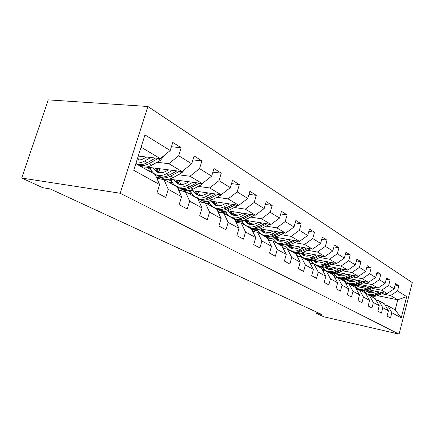 <?xml version="1.0" encoding="UTF-8"?>
<svg xmlns="http://www.w3.org/2000/svg" width="434" height="434" viewBox="0 0 434 434"><rect width="100%" height="100%" fill="white"/><g stroke="black" fill="none" stroke-linecap="round" stroke-linejoin="round"><path stroke-width="0.65" d="M120.18 193.249L21.7 178.043L48.282 99.869L147.891 106.493L412.3 282.621L399.068 334.131L120.18 193.249L147.891 106.493M135.837 163.656L155.301 174.636L159.609 184.575L157.037 192.821L165.728 197.481L168.251 189.343L181.586 196.7L179.139 204.669L187.228 209.004L189.625 201.137L202.049 207.989L199.716 215.698L207.257 219.74L209.546 212.123L221.139 218.519L218.915 225.989L225.962 229.765L228.148 222.387L238.998 228.371L236.872 235.613L243.474 239.15L245.563 231.995L255.74 237.61L253.706 244.635L259.901 247.955L261.903 241.011L271.467 246.284L269.509 253.109L275.34 256.234L277.261 249.485L286.266 254.449L284.384 261.084L289.874 264.024L291.724 257.465L300.214 262.147L298.408 268.597L303.588 271.375L305.373 264.99L313.391 269.416L311.65 275.698L316.549 278.324L318.263 272.102L325.853 276.29L324.176 282.409L328.815 284.894L330.469 278.834L337.657 282.805L336.035 288.767L340.435 291.127L342.035 285.219L348.855 288.979L347.292 294.8L351.464 297.04L353.01 291.274L359.493 294.849L357.979 300.529L361.951 302.661L363.448 297.03L369.611 300.431L368.146 305.981L371.927 308.004L373.376 302.509L379.251 305.748L377.83 311.173L381.432 313.098L382.831 307.728L388.435 310.82L387.057 316.115L390.491 317.959L391.859 312.702L401.228 317.872L406.696 296.617L397.783 299.823L390.605 295.554L381.915 293.802M159.609 184.575L133.721 170.291L144.978 134.92L170.237 150.527L172.77 142.417L181.157 147.739L171.419 146.735M406.696 296.617L397.501 290.937L398.851 285.74L395.51 283.619L394.148 288.865L388.652 285.469L390.041 280.152L386.542 277.934L385.137 283.299L379.376 279.735L380.808 274.299L377.135 271.972L375.687 277.456L369.638 273.724L371.119 268.158L367.262 265.711L365.764 271.331L359.412 267.404L360.936 261.702L356.884 259.136L355.337 264.886L348.648 260.758L350.227 254.915L345.963 252.208L344.363 258.105L337.316 253.754L338.954 247.765L334.451 244.917L332.797 250.96L325.364 246.366L327.057 240.224L322.305 237.214L320.59 243.42L312.735 238.564L314.493 232.261L309.469 229.076L307.69 235.45L299.379 230.313L301.201 223.835L295.885 220.467L294.03 227.009L285.219 221.568L287.118 214.911L281.476 211.331L279.55 218.063L270.192 212.286L272.172 205.434L266.172 201.631L264.165 208.559L254.215 202.412L256.277 195.354L249.892 191.307L247.792 198.441L237.186 191.888L239.34 184.618L232.526 180.3L230.335 187.656L219.002 180.658L221.259 173.161L213.973 168.538L211.678 176.128L199.548 168.636L201.908 160.895L194.101 155.942L191.692 163.786L178.672 155.741L181.157 147.739M316.299 311.932L315.957 313.174L321.952 314.547L50.17 188.909L42.749 187.71L21.7 178.043M181.586 196.7L177.251 187.011L163.933 179.502L157.005 178.564M138.69 160.092L139.184 160.151M156.972 162.273L168.859 163.694L182.03 171.528L146.301 167.052M140.594 166.341L141.348 166.434M163.933 179.502L168.251 189.343M178.672 155.741L168.859 163.694M191.692 163.786L182.03 171.528M202.049 207.989L197.698 198.544L185.285 191.54L178.868 190.624M148.77 170.947L152.036 171.37M160.276 172.428L162.034 172.656M178.336 174.75L189.973 176.247L202.249 183.549L169.065 179.106M156.511 177.425L162.05 178.168M185.285 191.54L189.625 201.137M199.548 168.636L189.973 176.247M211.678 176.128L202.249 183.549M221.139 218.519L216.788 209.307L205.195 202.77L199.228 201.87M169.07 182.399L172.569 182.877M180.446 183.956L183.121 184.325M198.267 186.398L209.665 187.96L221.134 194.779L189.989 190.363M177.994 188.665L181.542 189.17M205.195 202.77L209.546 212.123M219.002 180.658L209.665 187.96M230.335 187.656L221.134 194.779M238.998 228.371L234.653 219.382L223.798 213.262L218.242 212.383M188.09 193.125L191.795 193.662M199.331 194.752L202.732 195.24M216.913 197.291L228.072 198.902L238.814 205.293L209.405 200.915M198.007 199.217L199.83 199.488M223.798 213.262L228.148 222.387M237.186 191.888L228.072 198.902M247.792 198.441L238.814 205.293M255.74 237.61L251.411 228.832L241.223 223.087L236.031 222.235M205.955 203.199L209.834 203.785M217.049 204.881L221.042 205.483M234.382 207.501L245.313 209.155L255.393 215.15L227.508 210.821M216.42 209.096L216.967 209.183M241.223 223.087L245.563 231.995M254.215 202.412L245.313 209.155M264.165 208.559L255.393 215.15M271.467 246.284L267.154 237.713L257.579 232.309L252.718 231.485M220.114 212.259L226.792 213.311M233.709 214.401L238.19 215.107M250.792 217.098L261.501 218.785L270.979 224.421L244.451 220.141M232.619 218.237L233.172 218.324M257.579 232.309L261.903 241.011M270.192 212.286L261.501 218.785M279.55 218.063L270.979 224.421M286.266 254.449L281.975 246.073L272.959 240.984L268.396 240.186M236.063 221.194L242.758 222.289M249.398 223.374L254.286 224.172M266.232 226.125L276.724 227.839L285.653 233.145L260.346 228.93M247.906 226.852L248.492 226.949M272.959 240.984L277.261 249.485M285.219 221.568L276.724 227.839M294.03 227.009L285.653 233.145M300.214 262.147L295.961 253.955L287.449 249.154L283.163 248.384M251.866 229.754L257.818 230.763M264.203 231.837L269.427 232.716M280.787 234.631L291.073 236.367L299.498 241.375L275.297 237.224M262.348 235L262.928 235.098M287.449 249.154L291.724 257.465M299.379 230.313L291.073 236.367M307.69 235.45L299.498 241.375M313.391 269.416L309.165 261.404L301.125 256.868L297.084 256.125M267.273 237.941L272.053 238.771M278.194 239.839L283.706 240.794M294.529 242.671L304.614 244.418L312.572 249.154L289.386 245.069M276.024 242.714L276.594 242.812M301.125 256.868L305.373 264.99M312.735 238.564L304.614 244.418M320.59 243.42L312.572 249.154M325.853 276.29L321.665 268.451L314.053 264.16L310.239 263.438M281.091 245.568L285.518 246.36M291.436 247.413L297.192 248.432M307.527 250.272L317.417 252.035L324.952 256.516L302.693 252.496M288.984 250.022L289.521 250.12M314.053 264.16L318.263 272.102M325.364 246.366L317.417 252.035M332.797 250.96L324.952 256.516M337.657 282.805L333.507 275.129L326.292 271.06L322.69 270.366M293.791 252.734L294.681 252.892M297.881 253.478L298.283 253.548M303.99 254.59L309.947 255.675M319.836 257.476L329.536 259.239L336.681 263.487L315.279 259.543M301.288 256.961L301.782 257.053M326.292 271.06L330.469 278.834M337.316 253.754L329.536 259.239M344.363 258.105L336.681 263.487M348.855 288.979L344.748 281.465L337.896 277.608L334.484 276.935M305.856 259.537L306.42 259.641M315.909 261.404L322.033 262.543M331.511 264.306L341.032 266.075L347.813 270.111L327.209 266.232M311.672 263.709L310.587 263.102L313.511 263.655M337.896 277.608L342.035 285.219M348.648 260.758L341.032 266.075M355.337 264.886L347.813 270.111M359.493 294.849L355.424 287.487L348.914 283.82L345.681 283.174M317.33 266.004L317.867 266.107M327.236 267.881L333.507 269.069M342.605 270.794L351.947 272.568L358.392 276.398L338.525 272.595M322.207 269.465L324.719 269.948M348.914 283.82L353.01 291.274M359.412 267.404L351.947 272.568M365.764 271.331L358.392 276.398M369.611 300.431L365.585 293.216L359.39 289.728L356.319 289.104M328.25 272.167L328.782 272.27M338.015 274.049L344.406 275.281M353.151 276.968L362.325 278.736L368.461 282.388L349.283 278.65M333.779 275.628L335.422 275.948M359.39 289.728L363.448 297.03M369.638 273.724L362.325 278.736M375.687 277.456L368.461 282.388M379.251 305.748L375.264 298.679L369.361 295.348L366.437 294.751M338.666 278.037L339.187 278.14M348.29 279.925L354.779 281.194M363.198 282.849L372.204 284.612L378.052 288.089L359.52 284.422M344.764 281.503L345.648 281.677M369.361 295.348L373.376 302.509M379.376 279.735L372.204 284.612M385.137 283.299L378.052 288.089M388.435 310.82L384.491 303.881L378.866 300.708L376.083 300.127M346.082 283.142L349.072 283.733M358.088 285.529L364.658 286.836M372.773 288.453L381.622 290.21L387.199 293.53L369.28 289.934M354.491 286.966L355.419 287.151M378.866 300.708L382.831 307.728M388.652 285.469L381.622 290.21M394.148 288.865L387.199 293.53M401.228 317.872L395.173 309.903L387.931 305.818L385.278 305.265M356.026 288.577L358.549 289.087M367.446 290.883L374.081 292.218M365.607 293.259L366.139 293.368M377.417 295.668L397.783 299.823L395.173 309.903M387.931 305.818L391.859 312.702M397.501 290.937L390.605 295.554M315.957 313.174L323.84 316.793L399.068 334.131M138.245 156.072L160.325 158.616L141.077 147.175M170.237 150.527L160.325 158.616M398.851 285.74L395.146 285.024M375.036 287.492L368.699 290.178L367.549 289.516C364.636 290.688 361.853 290.661 359.206 289.44L355.934 288.415M348.659 283.505L345.806 282.935M390.041 280.152L386.151 279.415M338.726 277.896L338.249 277.803M380.808 274.299L376.723 273.539M328.364 272.031L327.833 271.928M371.119 268.158L366.822 267.371M317.444 265.868L316.901 265.765M360.936 261.702L356.412 260.894M305.975 259.396L305.422 259.293M350.227 254.915L345.453 254.08M293.948 252.593L293.357 252.485M338.954 247.765L333.909 246.903M285.409 246.165L284.476 246.002M281.671 245.503L280.646 245.318M327.057 240.224L321.719 239.335M271.939 238.575L267.176 237.751M271.782 238.288L271.44 238.092M314.493 232.261L308.834 231.344M257.704 230.562L251.769 229.559M257.492 230.172L256.711 229.727M301.201 223.835L295.196 222.897M242.639 222.083L235.57 220.928M242.362 221.579L241.098 220.863M287.118 214.911L280.727 213.946M226.667 213.099L219.647 211.998M226.326 212.47L224.508 211.439M272.172 205.434L265.358 204.447M209.703 203.573L205.483 202.933M209.286 202.792L206.855 201.409M256.277 195.354L248.997 194.351M191.66 193.439L187.618 192.859M191.15 192.49L188.025 190.716M239.34 184.618L231.544 183.604M172.428 182.649L168.587 182.128M171.815 181.51L167.904 179.291M221.259 173.161L212.888 172.135M151.884 171.137L148.282 170.676M151.151 169.77L146.383 167.063M201.908 160.895L192.897 159.875M376.224 291.328L374.461 292.071C372.063 293.026 369.768 292.999 367.587 291.974L366.003 290.932M379.392 291.963L375.003 293.807C372.128 294.952 369.383 294.919 366.768 293.704L363.453 290.981M384.068 292.901L377.906 295.478C375.052 296.612 372.318 296.574 369.714 295.37L368.737 294.816M368.743 292.429L367.31 290.661M381.171 292.321L376.11 294.442C373.245 295.587 370.506 295.549 367.891 294.339L366.909 293.785M366.404 290.867L367.75 292.055M367.62 294.187L368.602 294.74C371.211 295.95 373.945 295.983 376.81 294.843L382.294 292.543M368.13 292.212L366.725 290.807M356.645 289.169L356.124 288.756M366.914 285.887L365.113 286.657C362.672 287.644 360.345 287.623 358.126 286.586L356.374 285.398M370.131 286.521L365.661 288.426C362.732 289.608 359.943 289.581 357.291 288.355L353.851 285.48M368.699 290.178C365.791 291.344 363.019 291.322 360.377 290.096L359.379 289.538M359.357 287.064L357.817 285.073M372.003 286.896L366.822 289.093C363.904 290.27 361.115 290.248 358.468 289.022L357.47 288.458M356.824 285.317L358.316 286.673M358.706 286.841L357.177 285.241M367.549 289.516L373.18 287.124M357.16 280.185L355.321 280.982C352.831 282.002 350.466 281.986 348.22 280.939L346.289 279.588M360.432 280.82L355.869 282.789C352.891 284.004 350.054 283.993 347.357 282.751L343.788 279.708M365.58 281.823L359.054 284.623C356.097 285.832 353.276 285.816 350.591 284.579L349.587 284.01M349.527 281.438L347.884 279.198M362.395 281.205L357.084 283.489C354.111 284.704 351.285 284.688 348.594 283.451L347.58 282.876M346.793 279.496L348.426 281.037M348.361 283.315L349.37 283.885C352.055 285.127 354.882 285.138 357.849 283.928L363.632 281.444M348.844 281.21L347.178 279.404M346.272 283.293L345.399 282.659M335.357 277.109L334.153 276.328M334.766 276.995L334.283 276.567M323.84 270.588L322.337 269.704M323.292 270.485L322.353 269.742M346.929 274.201L345.046 275.026C342.513 276.084 340.104 276.078 337.826 275.015L335.704 273.491M350.249 274.841L345.594 276.87C342.562 278.129 339.676 278.129 336.941 276.876L333.236 273.648M355.663 275.878L348.941 278.802C345.925 280.044 343.055 280.044 340.337 278.791L339.312 278.21M339.214 275.541L337.468 273.019M352.316 275.237L346.869 277.608C343.847 278.861 340.967 278.861 338.238 277.603L337.213 277.028M336.274 273.371L338.059 275.129M338.026 277.483L339.052 278.064C341.78 279.317 344.65 279.322 347.677 278.069L353.612 275.487M338.498 275.308L336.697 273.263M336.182 267.919L334.251 268.776C331.674 269.867 329.222 269.872 326.911 268.798L324.599 267.073M339.556 268.554L334.804 270.659C331.712 271.961 328.777 271.977 326.005 270.702L322.158 267.273M345.214 269.623L338.319 272.682C335.249 273.973 332.33 273.979 329.569 272.715L328.533 272.129M328.392 269.346L326.547 266.509M341.732 268.966L336.144 271.434C333.062 272.731 330.138 272.742 327.366 271.467L326.325 270.881M325.229 266.926L327.176 268.923M327.182 271.364L328.223 271.95C330.99 273.225 333.909 273.214 336.99 271.917L343.099 269.221M327.632 269.107L325.701 266.796M324.876 261.311L322.901 262.201C320.27 263.329 317.786 263.346 315.437 262.261L312.919 260.313M328.305 261.946L323.455 264.122C320.303 265.472 317.319 265.499 314.509 264.208L310.505 260.557M334.316 263.053L327.155 266.254C324.024 267.588 321.057 267.61 318.258 266.324L317.205 265.733M317.015 262.83L315.079 259.63M330.599 262.369L324.865 264.941C321.724 266.281 318.746 266.308 315.941 265.017L314.883 264.425M313.625 260.14L315.73 262.396M315.784 264.93L316.836 265.527C319.646 266.812 322.619 266.785 325.755 265.451L332.043 262.635M316.218 262.592L314.145 259.977M312.974 254.351L310.95 255.273C308.27 256.445 305.737 256.478 303.355 255.376L300.632 253.179M316.457 254.98L311.504 257.243C308.292 258.637 305.259 258.686 302.4 257.378L298.245 253.478M322.793 256.125L315.399 259.489C312.209 260.867 309.192 260.91 306.35 259.608L305.281 259.006M305.048 255.973L303.084 252.566M318.881 255.42L312.99 258.1C309.789 259.489 306.762 259.532 303.909 258.23L302.84 257.628M301.413 252.968L303.686 255.528M303.789 258.159L304.858 258.767C307.706 260.069 310.728 260.026 313.928 258.637L320.406 255.691M304.196 255.729L301.993 252.772M300.42 247.011L298.348 247.977C295.614 249.187 293.037 249.235 290.623 248.123L287.677 245.644M303.963 247.635L298.901 249.984C295.625 251.432 292.538 251.498 289.641 250.179L285.317 245.997M310.652 248.818L303.013 252.355C299.758 253.787 296.688 253.841 293.807 252.528L292.722 251.915M292.435 248.742L290.503 245.264M306.523 248.091L300.469 250.89C297.203 252.333 294.122 252.393 291.23 251.074L290.145 250.461M288.556 245.384L290.986 248.286M291.149 251.026L292.228 251.639C295.12 252.957 298.196 252.897 301.456 251.46L308.135 248.373M291.534 248.498L289.196 245.145M287.167 239.259L285.04 240.262C282.252 241.521 279.632 241.592 277.18 240.463L274.006 237.664M290.769 239.877L285.588 242.324C282.246 243.827 279.111 243.908 276.17 242.573L271.673 238.082M297.838 241.092L289.934 244.825C286.619 246.311 283.494 246.387 280.57 245.058L279.469 244.44M279.122 241.109L277.228 237.555M293.482 240.344L287.248 243.279C283.917 244.776 280.787 244.857 277.852 243.523L276.751 242.904M274.988 237.344L277.586 240.648M277.809 243.496L278.905 244.12C281.84 245.449 284.964 245.373 288.295 243.881L295.191 240.637M278.167 240.859L275.785 237.306M273.143 231.062L270.968 232.109C268.12 233.421 265.456 233.503 262.966 232.364L259.565 229.201M276.811 231.669L271.51 234.219C268.103 235.781 264.908 235.884 261.93 234.539L259.196 232.559L257.253 229.684M284.286 232.917L276.111 236.866C272.726 238.407 269.547 238.51 266.579 237.165L265.467 236.535M265.06 233.036L263.205 229.402M279.691 232.152L273.268 235.228C269.872 236.785 266.682 236.888 263.704 235.543L262.592 234.913M260.736 228.995L263.422 232.57M261.93 234.539L264.821 236.172C267.794 237.517 270.979 237.414 274.375 235.863L281.498 232.456M264.035 232.787L261.669 229.147M258.295 222.376L256.06 223.472C253.158 224.834 250.44 224.942 247.917 223.792L244.277 220.201M262.022 222.973L256.597 225.631C253.12 227.259 249.87 227.389 246.848 226.027C244.63 224.937 243.007 223.184 241.988 220.765M269.943 224.253L261.474 228.436C258.018 230.042 254.785 230.166 251.774 228.805L250.651 228.17M250.168 224.487L248.367 220.776M265.082 223.467L258.463 226.705C254.991 228.322 251.747 228.452 248.731 227.09L247.602 226.45M245.736 220.347L248.422 224.015M248.758 227.101L249.913 227.758C252.93 229.119 256.168 228.989 259.635 227.378L267.008 223.781M249.078 224.242L246.734 220.51M242.541 213.154L240.241 214.309C237.273 215.731 234.512 215.861 231.957 214.694L228.219 210.929M246.328 213.745L240.772 216.517C237.224 218.215 233.915 218.373 230.85 216.995C228.485 215.834 226.803 213.924 225.805 211.266M254.725 215.047L245.948 219.501C242.422 221.172 239.134 221.324 236.08 219.951L234.94 219.306M234.387 215.416L232.646 211.618M249.588 214.25L242.752 217.656C239.21 219.344 235.912 219.501 232.852 218.128L231.707 217.477M229.83 211.184L232.516 214.938M232.906 218.156L234.105 218.834C237.165 220.212 240.458 220.054 243.995 218.373L251.639 214.57M233.215 215.172L230.899 211.347M225.788 203.351L223.423 204.566C220.396 206.047 217.586 206.204 214.993 205.032L211.217 201.186M229.635 203.926L223.949 206.834C220.326 208.602 216.957 208.792 213.853 207.403C211.32 206.155 209.579 204.061 208.624 201.126M238.554 205.255L229.456 210.002C225.854 211.749 222.506 211.928 219.414 210.544L218.259 209.893M217.624 205.765L215.958 201.891M233.118 204.447L226.054 208.043C222.441 209.806 219.083 209.991 215.98 208.602L214.819 207.951M212.942 201.441L215.617 205.298M216.072 208.645L217.315 209.356C220.412 210.745 223.765 210.561 227.378 208.803L235.309 204.772M216.365 205.537L214.087 201.609M207.946 192.913L205.51 194.188C202.418 195.739 199.564 195.924 196.938 194.741L193.125 190.808M211.857 193.466L206.025 196.515C202.325 198.365 198.902 198.593 195.756 197.188C193.081 195.87 191.291 193.613 190.39 190.423M222.127 194.014L220.201 195.588L211.895 199.895C208.222 201.718 204.815 201.935 201.68 200.535L200.513 199.873M199.792 195.49L198.213 191.53M215.584 193.993L208.271 197.806C204.582 199.645 201.164 199.868 198.023 198.468L196.846 197.806M194.974 191.074L197.633 195.034M198.154 198.528L199.445 199.271C202.58 200.671 205.993 200.454 209.682 198.615L217.928 194.323M198.436 195.278L196.201 191.248M188.904 181.765L186.392 183.115C183.235 184.738 180.332 184.955 177.674 183.766L173.828 179.747M192.88 182.296L186.897 185.497C183.115 187.439 179.633 187.705 176.448 186.294C173.736 184.96 171.94 182.654 171.056 179.372M204.381 181.873L201.647 184.602L193.168 189.11C189.414 191.02 185.947 191.275 182.774 189.864L181.591 189.197M180.783 184.521L179.302 180.479M196.879 182.828L189.295 186.88C185.524 188.812 182.052 189.072 178.868 187.662L177.685 186.989M175.813 180.012L178.445 184.081M179.041 187.738L180.387 188.519C183.566 189.924 187.038 189.669 190.803 187.748L199.39 183.164M179.313 184.331L177.132 180.186M311.178 263.617L309.827 262.651M309.919 262.825L310.722 263.53M298.76 256.434L297.648 255.832M298.38 256.364L296.634 255.252M296.639 255.263L297.941 256.282M284.997 248.715L284.395 248.384M283.543 248.454L282.838 247.754M284.829 248.682L283.304 247.765M282.648 247.375L284.416 248.611M269.221 240.327L267.876 239.15M270.382 240.507L269.248 239.872M267.843 239.08L270.084 240.479M254.02 231.707L252.083 230.199M255.089 231.886L254.367 231.506M252.485 230.449L254.845 231.848M237.865 222.533L235.347 220.819M236.552 221.497L238.581 222.637M220.64 212.763L217.564 210.957M219.62 211.982L221.226 212.855M202.239 202.32L198.62 200.541M182.502 191.144L178.379 189.533M161.231 179.139L156.707 177.875M168.538 169.835L165.945 171.267C162.723 172.971 159.766 173.226 157.075 172.032L153.202 167.915M172.575 170.34L166.434 173.719C162.571 175.754 159.028 176.063 155.811 174.647C153.061 173.302 151.26 170.942 150.397 167.567M185.068 169.092L181.813 172.857L173.15 177.582C169.314 179.589 165.788 179.882 162.576 178.466L161.383 177.794M160.477 172.781L159.115 168.658M176.877 170.882L169.005 175.195C165.153 177.218 161.616 177.522 158.399 176.106L157.2 175.434M155.345 168.186L157.938 172.374M158.622 176.209L160.021 177.023C163.238 178.439 166.77 178.141 170.616 176.123L179.567 171.218M158.877 172.623L156.772 168.365M146.703 157.048L141.451 159.696L136.976 160.059M150.793 157.52L144.495 161.085C141.576 162.701 138.766 163.303 136.075 162.891M164.106 155.535L160.553 160.265L151.699 165.229C147.777 167.34 144.197 167.681 140.952 166.26L139.743 165.576M138.734 160.179L137.773 157.569M155.437 158.052L147.251 162.669C143.312 164.801 139.721 165.153 136.471 163.732L135.902 163.444M136.753 163.857L138.213 164.714C141.462 166.135 145.048 165.788 148.981 163.667L158.318 158.388M376.11 294.442L375.003 293.807M377.906 295.478L376.81 294.843M366.822 289.093L365.661 288.426M357.084 283.489L355.869 282.789M359.054 284.623L357.849 283.928M346.869 277.608L345.594 276.87M348.941 278.802L347.677 278.069M336.144 271.434L334.804 270.659M338.319 272.682L336.99 271.917M324.865 264.941L323.455 264.122M327.155 266.254L325.755 265.451M312.99 258.1L311.504 257.243M315.399 259.489L313.928 258.637M322.592 256.223L322.267 256.027M300.469 250.89L298.901 249.984M303.013 252.355L301.456 251.46M310.348 248.97L309.843 248.671M287.248 243.279L285.588 242.324M289.934 244.825L288.295 243.881M297.42 241.315L296.715 240.903M273.268 235.228L271.51 234.219M276.111 236.866L274.375 235.863M283.749 233.221L282.827 232.673M258.463 226.705L256.597 225.631M261.474 228.436L259.635 227.378M269.27 224.644L268.103 223.955M242.752 217.656L240.772 216.517M245.948 219.501L243.995 218.373M253.906 215.546L252.474 214.7M226.054 208.043L223.949 206.834M229.456 210.002L227.378 208.803M237.582 205.879L235.841 204.848M208.271 197.806L206.025 196.515M211.895 199.895L209.682 198.615M220.201 195.588L218.112 194.351M189.295 186.88L186.897 185.497M193.168 189.11L190.803 187.748M201.647 184.602L199.304 183.213M169.005 175.195L166.434 173.719M173.15 177.582L170.616 176.123M181.813 172.857L179.307 171.37M147.251 162.669L144.495 161.085M151.699 165.229L148.981 163.667M160.553 160.265L157.862 158.67M366.768 293.704L367.891 294.339M368.602 294.74L369.714 295.37M357.291 288.355L358.468 289.022M359.206 289.44L360.377 290.096M347.357 282.751L348.594 283.451M349.37 283.885L350.591 284.579M336.941 276.876L338.238 277.603M339.052 278.064L340.337 278.791M326.005 270.702L327.366 271.467M328.223 271.95L329.569 272.715M314.509 264.208L315.941 265.017M316.836 265.527L318.258 266.324M302.4 257.378L303.909 258.23M304.858 258.767L306.35 259.608M289.641 250.179L291.23 251.074M292.228 251.639L293.807 252.528M276.17 242.573L277.852 243.523M278.905 244.12L280.57 245.058M264.821 236.172L266.579 237.165M246.848 226.027L248.731 227.09M249.913 227.758L251.774 228.805M230.85 216.995L232.852 218.128M234.105 218.834L236.08 219.951M213.853 207.403L215.98 208.602M217.315 209.356L219.414 210.544M195.756 197.188L198.023 198.468M199.445 199.271L201.68 200.535M176.448 186.294L178.868 187.662M180.387 188.519L182.774 189.864M310.587 263.102L310.207 262.89M202.504 202.363L201.582 201.843M155.811 174.647L158.399 176.106M160.021 177.023L162.576 178.466M135.913 163.417L136.471 163.732M138.213 164.714L140.952 166.26"/></g></svg>
